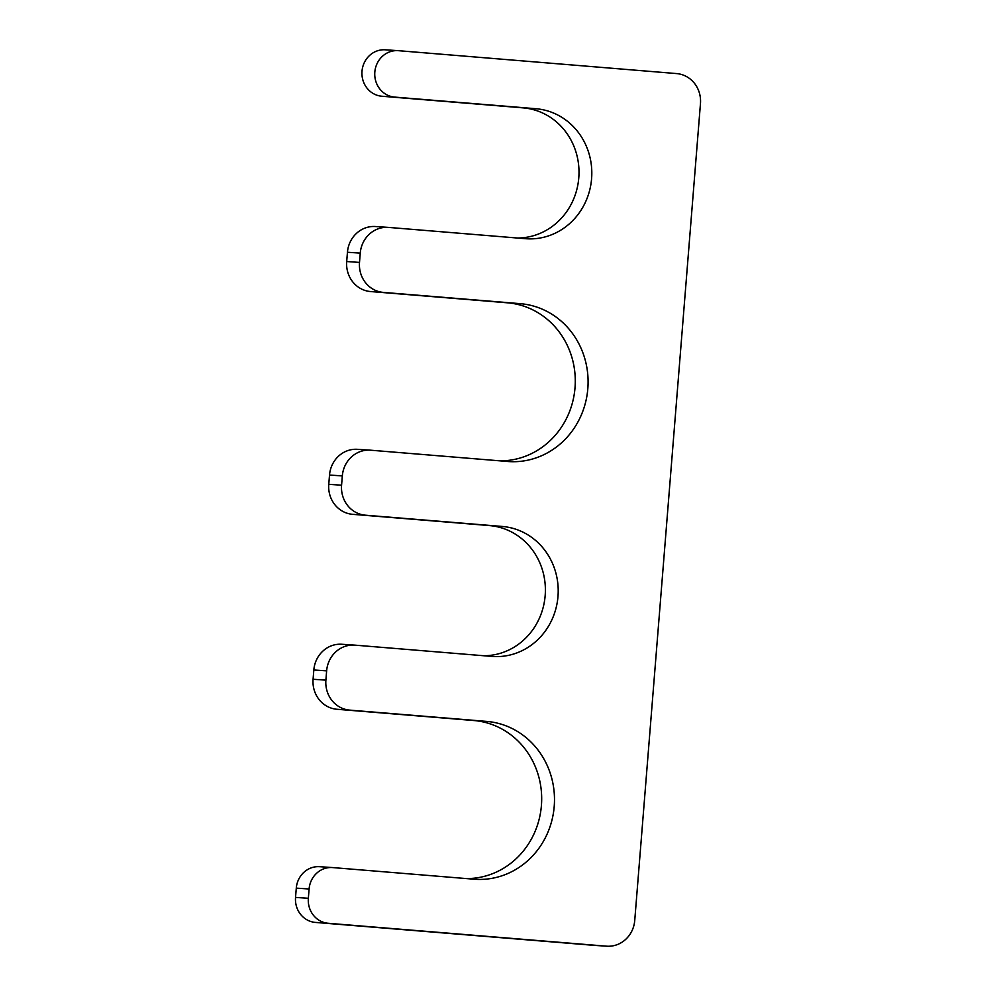<?xml version="1.0" encoding="UTF-8"?>
<svg xmlns="http://www.w3.org/2000/svg" width="996" height="996" viewBox="0 0 996 996"><rect width="100%" height="100%" fill="white"/><g stroke="black" fill="none" stroke-linecap="round" stroke-linejoin="round"><path stroke-width="1.49" d="M341.578 485.189L342.325 475.914A27.938 26.17 -86.1 0 1 370.288 450.18A27.938 26.17 -86.1 0 1 370.649 450.204L507.574 461.472A79.157 74.152 -86.1 0 0 508.607 461.559A79.157 74.152 -86.1 0 0 587.864 388.104A79.157 74.152 -86.1 0 0 520.273 303.668L383.348 292.401A27.938 26.17 -86.1 0 1 359.506 262.409L360.253 253.121A27.938 26.17 -86.1 0 1 388.216 227.387A27.938 26.17 -86.1 0 1 388.577 227.412L525.502 238.691A65.188 61.067 -86.1 0 0 526.361 238.754A65.188 61.067 -86.1 0 0 591.624 178.259A65.188 61.067 -86.1 0 0 535.96 108.726L394.69 97.098A23.282 21.812 -86.1 0 1 374.807 72.26A23.282 21.812 -86.1 0 1 398.114 50.659A23.282 21.812 -86.1 0 1 398.425 50.684L676.62 73.58A27.938 26.17 -86.1 0 1 700.462 103.572L634.738 920.466A27.938 26.17 -86.1 0 1 606.788 946.2A27.938 26.17 -86.1 0 1 606.415 946.175L328.207 923.28A23.282 21.812 -86.1 0 1 308.349 898.28L309.096 888.992A23.282 21.812 -86.1 0 1 332.39 867.553A23.282 21.812 -86.1 0 1 332.689 867.578L473.972 879.207A79.157 74.152 -86.1 0 0 475.005 879.281A79.157 74.152 -86.1 0 0 554.262 805.826A79.157 74.152 -86.1 0 0 486.671 721.403L349.733 710.123A27.938 26.17 -86.1 0 1 325.891 680.131L326.638 670.856A27.938 26.17 -86.1 0 1 354.601 645.122A27.938 26.17 -86.1 0 1 354.962 645.147L491.9 656.414A65.188 61.067 -86.1 0 0 492.746 656.476A65.188 61.067 -86.1 0 0 558.021 595.994A65.188 61.067 -86.1 0 0 502.358 526.461L365.42 515.193A27.938 26.17 -86.1 0 1 341.578 485.189L328.767 484.33L329.514 475.042A27.938 26.17 -86.1 0 1 357.477 449.321L370.288 450.18M388.216 227.387L375.405 226.528A27.938 26.17 -86.1 0 0 347.442 252.262L346.695 261.537A27.938 26.17 -86.1 0 0 370.537 291.542L507.462 302.809A79.157 74.152 -86.1 0 1 575.19 385.041A79.157 74.152 -86.1 0 1 499.917 460.849M398.114 50.659L385.303 49.8A23.282 21.812 -86.1 0 0 361.996 71.401A23.282 21.812 -86.1 0 0 381.879 96.239L523.149 107.867A65.188 61.067 -86.1 0 1 578.937 175.358A65.188 61.067 -86.1 0 1 517.372 238.019M606.788 946.2L593.977 945.341A27.938 26.17 -86.1 0 1 593.604 945.316L315.396 922.421A23.282 21.812 -86.1 0 1 295.538 897.421L296.285 888.133A23.282 21.812 -86.1 0 1 319.579 866.694L332.39 867.553M354.601 645.122L341.79 644.263A27.938 26.17 -86.1 0 0 313.827 669.984L313.08 679.272A27.938 26.17 -86.1 0 0 336.922 709.264L473.859 720.531A79.157 74.152 -86.1 0 1 541.587 802.776A79.157 74.152 -86.1 0 1 466.315 878.572M328.767 484.33A27.938 26.17 -86.1 0 0 352.609 514.322L489.546 525.589A65.188 61.067 -86.1 0 1 545.322 593.093A65.188 61.067 -86.1 0 1 483.757 655.742M329.514 475.042L342.325 475.914M507.462 302.809L520.273 303.668M370.537 291.542L383.348 292.401M346.695 261.537L359.506 262.409M347.442 252.262L360.253 253.121M523.149 107.867L535.96 108.726M381.879 96.239L394.69 97.098M593.604 945.316L606.415 946.175M315.396 922.421L328.207 923.28M295.538 897.421L308.349 898.28M296.285 888.133L309.096 888.992M473.859 720.531L486.671 721.403M336.922 709.264L349.733 710.123M313.08 679.272L325.891 680.131M313.827 669.984L326.638 670.856M489.546 525.589L502.358 526.461M352.609 514.322L365.42 515.193"/></g></svg>

